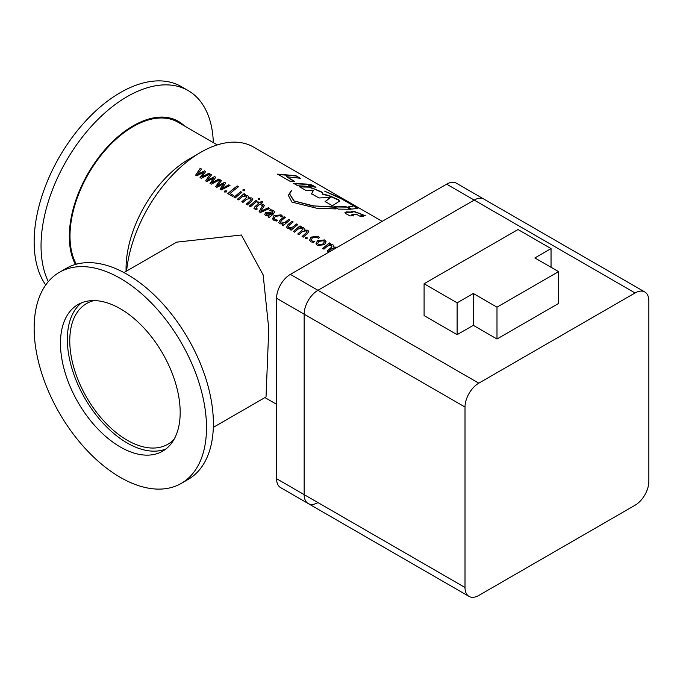 <?xml version="1.0" encoding="UTF-8"?>
<svg xmlns="http://www.w3.org/2000/svg" width="683" height="683" viewBox="0 0 683 683"><rect width="100%" height="100%" fill="white"/><g stroke="black" fill="none" stroke-linecap="round" stroke-linejoin="round"><path stroke-width="1.02" d="M213.327 142.627A121.864 70.358 120 0 0 188.149 90.566A121.864 70.358 120 0 0 127.217 96.602A121.864 70.358 120 0 0 48.305 281.644M45.718 284.999A121.864 70.358 -60 0 1 45.684 185.486A121.864 70.358 -60 0 1 120.319 92.623A121.864 70.358 -60 0 1 181.26 86.587L188.149 90.566M184.453 125.962A90.335 52.156 120 0 0 133.194 125.8A90.335 52.156 120 0 0 75.454 264.449M59.387 272.329L66.285 268.342A121.864 70.358 60 0 1 127.217 274.378A121.864 70.358 60 0 1 206.829 381.771A121.864 70.358 60 0 1 188.149 479.423L181.26 483.402A121.864 70.358 -120 0 0 199.94 385.75A121.864 70.358 -120 0 0 120.319 278.365A121.864 70.358 -120 0 0 59.387 272.329A121.864 70.358 -120 0 0 40.707 369.981A121.864 70.358 -120 0 0 120.319 477.374A121.864 70.358 -120 0 0 181.26 483.402M165.96 448.944A84.658 48.877 60 0 1 127.217 443.011A84.658 48.877 60 0 1 72.893 371.552A84.658 48.877 60 0 1 81.584 302.808M120.319 446.989A84.658 48.877 60 0 1 65.022 372.389A84.658 48.877 60 0 1 77.999 304.55A84.658 48.877 60 0 1 120.319 308.742A84.658 48.877 60 0 1 175.625 383.342A84.658 48.877 60 0 1 162.648 451.181A84.658 48.877 60 0 1 120.319 446.989M126.065 271.356L126.065 268.41A89.371 51.601 -60 0 1 189.259 158.96L200.751 152.326A105.617 60.975 120 0 0 126.603 271.049M76.325 264.21A89.371 51.601 -60 0 1 133.194 126.586A89.371 51.601 -60 0 1 177.879 122.163L217.288 144.916M123.956 272.568L176.658 242.149L241.381 235.003L263.16 274.942L268.778 328.924L266.02 396.943L213.327 427.362M209.988 173.934L201.323 178.348L200.034 177.606L203.773 172.253L196.849 175.77L195.671 175.087L200.213 168.3L201.511 169.042L197.515 174.489L204.567 170.81L205.745 171.493L201.809 176.965L208.81 173.26L209.988 173.934M219.986 179.714L211.329 184.128L210.031 183.377L213.805 178.041L206.855 181.541L205.677 180.867L210.219 174.071L211.517 174.822L207.521 180.269L214.573 176.59L215.751 177.264L211.815 182.745L218.816 179.031L219.986 179.714M229.992 185.494L221.335 189.9L220.037 189.157L223.785 183.804L216.861 187.321L215.683 186.638L220.225 179.851L221.523 180.594L217.407 185.972L224.579 182.361L225.757 183.044L221.873 188.551L228.814 184.811L229.992 185.494M224.801 192.068L224.784 190.984L226.286 190.77L226.312 191.863L224.801 192.068L224.784 190.984L226.312 190.881L226.338 191.974M226.312 190.881L226.312 191.863M247.588 195.492L248.45 196.593L248.125 197.763L251.848 197.95L252.864 199.129L251.412 201.434A105.617 60.975 -60 0 0 247.348 204.917L246.17 204.243A105.617 60.975 -60 0 1 249.91 201.024L251.088 199.308L250.379 198.522L246.7 199.214A105.617 60.975 -60 0 0 242.994 202.407L241.816 201.724A105.617 60.975 -60 0 1 245.675 198.412L246.683 196.781L246.008 196.004L242.345 196.704A105.617 60.975 -60 0 0 238.632 199.888L237.462 199.214A105.617 60.975 -60 0 1 244.121 193.648L245.291 194.322A105.617 60.975 -60 0 0 244.13 195.244L247.588 195.492L248.458 196.653M242.969 190.796L242.96 189.797L244.48 189.669L244.497 190.677L242.969 190.796L242.96 189.797L244.497 189.789L244.514 190.805M244.497 189.789L244.497 190.677M234.047 197.242A105.617 60.975 -60 0 1 240.706 191.675L241.884 192.35A105.617 60.975 -60 0 0 235.225 197.916L234.047 197.242M237.257 185.955L238.555 186.707A105.617 60.975 -60 0 0 230.128 193.485L233.774 195.586A105.617 60.975 -60 0 0 232.749 196.491L227.806 193.639A105.617 60.975 -60 0 1 237.257 185.955L238.469 186.766M249.346 206.078A105.617 60.975 -60 0 1 256.005 200.512L257.184 201.186A105.617 60.975 -60 0 0 250.524 206.753L249.346 206.078M258.268 199.632L258.268 198.633L259.788 198.505L259.796 199.513L258.268 199.632L258.268 198.633L259.796 198.625L259.813 199.632M259.796 198.625L259.796 199.513M256.373 207.103A105.617 60.975 -60 0 1 259.907 204.183L261.674 205.207A105.617 60.975 -60 0 1 262.716 204.379L260.949 203.363A105.617 60.975 -60 0 1 262.921 201.852L261.376 201.451A105.617 60.975 -60 0 0 259.771 202.68L258.592 202.006A105.617 60.975 -60 0 0 257.551 202.825L258.729 203.508A105.617 60.975 -60 0 0 254.938 206.65L253.982 208.469L256.193 209.818A105.617 60.975 -60 0 1 257.218 208.921L256.227 208.716L256.373 207.103M255.741 208.238L257.252 209.032M269.776 208.46L260.411 212.464L259.113 211.713L263.186 204.652L264.483 205.404L260.838 211.218L268.479 207.709L269.776 208.46M270.494 209.664L273.541 210.475L274.745 211.824L273.482 213.924A105.617 60.975 -60 0 0 269.239 217.561L268.06 216.878A105.617 60.975 -60 0 1 269.196 215.879L265.789 215.734L264.739 214.573L265.491 212.797L269.939 212.319L272.269 213.275L273.055 211.978L272.397 211.243L269.333 210.586A105.617 60.975 -60 0 1 270.494 209.664L273.559 210.595L274.754 211.884M280.098 215.683L275.317 216.374L274.242 218.56L275.215 219.678L277.426 220.131A105.617 60.975 -60 0 0 276.402 221.027L273.943 220.438L272.534 218.816L273.926 215.708L281.114 214.846L282.378 216.05A105.617 60.975 -60 0 0 281.217 216.963L280.098 215.683M281.183 223.128L284.939 222.47A105.617 60.975 -60 0 1 288.73 219.397L289.899 220.08A105.617 60.975 -60 0 0 283.24 225.646L282.07 224.963A105.617 60.975 -60 0 1 283.206 223.964L279.808 223.828L278.707 222.615L280.158 219.986A105.617 60.975 -60 0 1 284.137 216.75L285.315 217.425A105.617 60.975 -60 0 0 281.55 220.481L280.482 222.334L281.208 223.239L284.939 222.47M289.071 227.678L292.828 227.029A105.617 60.975 -60 0 1 296.61 223.956L297.788 224.63A105.617 60.975 -60 0 0 291.129 230.197L289.951 229.522A105.617 60.975 -60 0 1 291.086 228.515L287.697 228.378L286.595 227.174L288.047 224.536A105.617 60.975 -60 0 1 292.025 221.301L293.195 221.984A105.617 60.975 -60 0 0 289.438 225.031L288.363 226.884L289.097 227.789L292.828 227.029M303.5 227.772L304.353 228.865L304.029 230.034L307.751 230.231L308.776 231.409L307.316 233.714A105.617 60.975 -60 0 0 303.252 237.197L302.074 236.514A105.617 60.975 -60 0 1 305.813 233.296L306.991 231.588L306.291 230.803L302.612 231.486A105.617 60.975 -60 0 0 298.898 234.679L297.72 234.004A105.617 60.975 -60 0 1 301.579 230.683L302.595 229.061L301.92 228.276L298.249 228.976A105.617 60.975 -60 0 0 294.544 232.169L293.366 231.486A105.617 60.975 -60 0 1 300.025 225.919L301.203 226.602A105.617 60.975 -60 0 0 300.033 227.524L303.5 227.772L304.362 228.925M305.54 238.683L305.523 237.599L307.026 237.385L307.051 238.478L305.54 238.683L305.523 237.599L307.06 237.496L307.085 238.589M307.06 237.496L307.051 238.478M317.177 237.086L312.396 237.778L311.311 239.964L312.285 241.082L314.504 241.534A105.617 60.975 -60 0 0 313.48 242.431L311.021 241.85L309.604 240.22L311.004 237.112L318.193 236.25L319.448 237.453A105.617 60.975 -60 0 0 318.295 238.367L317.177 237.086M317.441 240.715L324.562 239.929L326.081 241.722L324.485 244.642L317.518 245.598L316.007 243.882L317.441 240.715L324.579 240.049L326.09 241.782M329.488 244.523L332.92 244.762L333.782 245.854L333.458 247.024L337.3 247.289M336.036 248.014L332.032 248.475A105.617 60.975 -60 0 0 328.318 251.668L327.148 250.994A105.617 60.975 -60 0 1 331.007 247.673L332.015 246.042L331.34 245.265L327.669 245.965A105.617 60.975 -60 0 0 323.964 249.158L322.794 248.475A105.617 60.975 -60 0 1 329.454 242.909L330.623 243.592A105.617 60.975 -60 0 0 329.462 244.514M174.08 439.314A81.243 46.905 60 0 1 167.839 444.249A81.243 46.905 60 0 1 127.217 440.219A81.243 46.905 60 0 1 74.14 368.632A81.243 46.905 60 0 1 86.596 303.525A81.243 46.905 60 0 1 93.989 300.588M273.926 215.708L272.543 218.867L274.318 218.782M382.198 221.36L253.564 147.093A105.617 60.975 120 0 0 200.751 152.326L189.259 158.96M294.441 181.26L286.57 176.718L300.315 178.272L295.833 175.676L277.648 174.131L290.002 181.26L294.441 181.26M335.959 208.913L332.314 206.812L313.753 205.924L294.117 200.956L289.618 193.963L291.615 190.506L288.337 195.329L291.923 202.108L316.938 208.298L335.959 208.913M351.514 209.092L357.96 208.435L346.725 201.272L324.621 191.138L338.059 196.909L352.078 204.917L352.838 206.266L347.869 206.983L351.514 209.092M359.608 216.076L363.219 216.477L360.735 215.043L365.559 215.854L354.887 211.662L351.267 211.26L352.88 212.191L346.529 211.867L344.966 212.456L346.127 213.788L350.097 215.93L353.273 215.649L351.958 215.025L351.958 214.368L357.115 214.641L359.608 216.076M353.196 215.948L351.873 215.324L351.958 214.368M315.973 187.304L311.849 184.931L308.767 184.367L312.899 186.749L315.973 187.304M311.021 186.468L306.898 184.086L293.681 183.386L297.797 185.767L311.021 186.468M350.516 209.271L346.23 206.795L333.927 206.625L338.205 209.092L350.516 209.271M339.588 201.22L338.495 199.701L328.941 195.5L322.931 194.1L322.598 192.657L321.471 191.88L311.721 187.868L307.615 186.809L299.282 186.621L305.805 190.386L313.531 190.198L311.568 193.716L318.918 197.959L330.333 197.464L325.134 201.545L332.382 205.728L339.682 201.084M339.468 201.519L338.375 199.991L328.83 195.79L322.828 194.399L323.008 193.938M644.812 291.991A19.5 11.261 120 0 0 635.062 292.956L478.8 383.172A19.5 11.261 120 0 0 465.012 407.051L465.012 587.491A19.5 11.261 120 0 0 469.05 596.413A19.5 11.261 120 0 0 478.8 595.448L635.062 505.232A19.5 11.261 120 0 0 648.85 481.353L648.85 300.913A19.5 11.261 120 0 0 644.812 291.991L483.957 199.12A19.5 11.261 120 0 0 474.207 200.085L446.631 184.162A19.5 11.261 -60 0 1 456.381 183.198L483.957 199.12A19.5 11.261 120 0 0 474.207 200.085L317.945 290.301A19.5 11.261 120 0 0 304.157 314.18L276.581 298.266L276.581 478.698L304.157 494.62A19.5 11.261 120 0 0 308.195 503.542A19.5 11.261 120 0 0 317.945 502.577M635.062 292.956L474.207 200.085L317.945 290.301A19.5 11.261 120 0 0 304.157 314.18L304.157 494.62A19.5 11.261 120 0 0 308.195 503.542L280.619 487.619A19.5 11.261 -60 0 1 276.581 478.698M446.631 184.162L290.369 274.378L478.8 383.172M276.581 298.266A19.5 11.261 -60 0 1 290.369 274.378M322.828 194.399L322.598 192.657M322.487 192.956L321.471 191.88M321.36 192.179L311.721 187.868M311.627 188.167L307.615 186.809M307.521 187.108L299.205 186.911M311.491 194.006L313.531 190.198M325.057 201.835L330.333 197.464M349.773 209.194L346.23 206.795M346.127 207.094L333.85 206.915M310.219 186.365L306.898 184.086M306.795 184.384L293.605 183.676M315.017 187.116L311.849 184.931M311.738 185.221L309.544 184.811M362.425 216.374L360.735 215.043M364.159 215.58L358.993 212.994M358.882 213.292L356.535 212.609M356.432 212.908L354.887 211.662M354.776 211.952L351.173 211.559M344.958 212.609L352.88 212.191M351.873 215.324L351.882 214.658L351.873 215.324M357.807 208.691L349.747 203.312M352.838 206.266L348.407 207.291M335.37 208.904L332.314 206.812M332.245 207.103L313.753 205.924M313.719 206.206L294.117 200.956M294.1 201.229L289.609 194.1M290.668 191.445L288.328 195.458M293.818 181.251L286.57 176.718M299.359 178.075L295.833 175.676M295.713 175.975L277.58 174.421M200.059 177.717L203.799 172.27M195.705 175.198L200.239 168.419L201.451 169.119M197.404 174.421L204.593 170.929L205.694 171.57M201.809 176.965L208.827 173.38L209.886 173.986M210.065 183.488L213.805 178.041M205.711 180.978L210.236 174.191L211.457 174.899M207.41 180.201L214.599 176.709L215.7 177.341M211.815 182.745L218.833 179.151L219.883 179.766M220.071 189.268L223.802 183.821M215.717 186.749L220.242 179.971L221.463 180.671M217.407 185.972L224.596 182.481L225.697 183.121M221.821 188.517L228.839 184.931L229.889 185.537M224.835 192.179L224.809 191.095M248.125 197.763L251.848 197.95M247.613 195.611L244.155 195.261M237.556 199.265A105.455 60.881 -60 0 1 244.138 193.767L244.121 193.648M244.138 193.767L245.214 194.39M241.91 201.775A105.455 60.881 -60 0 1 245.701 198.522L245.675 198.412M245.701 198.522L246.691 196.841M246.264 204.294A105.455 60.881 -60 0 1 249.935 201.135L249.91 201.024M249.935 201.135L251.096 199.368M251.865 198.07L252.872 199.188M242.986 190.916L242.977 189.917M240.706 191.675L241.799 192.418M234.141 197.293A105.455 60.881 -60 0 1 240.723 191.795M233.706 195.645L230.128 193.485M227.9 193.69A105.455 60.881 -60 0 1 237.274 186.075M256.005 200.512L257.107 201.246M249.44 206.129A105.455 60.881 -60 0 1 256.023 200.631M258.285 199.752L258.285 198.753M255.749 208.298L256.253 208.827M262.639 204.448L260.949 203.363M257.653 202.885A105.455 60.881 -60 0 1 258.618 202.125L259.788 202.8A105.455 60.881 -60 0 1 261.393 201.57L261.376 201.451M261.393 201.57L262.938 201.972M253.999 208.528L254.964 206.761A105.455 60.881 -60 0 1 258.755 203.619L258.729 203.508M259.147 211.824L263.203 204.772L264.432 205.481M260.838 211.218L268.504 207.828L269.665 208.503M268.154 216.929A105.455 60.881 -60 0 1 269.23 215.99L269.196 215.879M264.756 214.624L265.516 212.908L269.956 212.43L272.286 213.395L273.063 212.037M269.503 210.586A105.455 60.881 -60 0 1 270.511 209.783M266.566 214.394L267.19 215.145L270.792 214.641A105.455 60.881 -60 0 1 271.39 214.138L269.563 213.284L266.916 213.429L266.549 214.342L267.164 215.034L270.767 214.53A105.617 60.975 -60 0 1 271.364 214.018M274.25 218.611L275.215 219.678M273.951 215.828L281.114 214.846M281.14 214.966L282.395 216.169M275.24 219.789L277.452 220.242M284.965 222.59A105.455 60.881 -60 0 1 288.747 219.516L288.73 219.397M280.491 222.385L281.208 223.239M278.724 222.675L280.184 220.097A105.455 60.881 -60 0 1 284.154 216.87L284.137 216.75M284.154 216.87L285.229 217.493M282.156 225.023A105.455 60.881 -60 0 1 283.232 224.075L283.206 223.964M288.747 219.516L289.823 220.139M292.853 227.14A105.455 60.881 -60 0 1 296.635 224.075L296.61 223.956M288.38 226.944L289.097 227.789M286.612 227.226L288.072 224.656A105.455 60.881 -60 0 1 292.042 221.42L292.025 221.301M292.042 221.42L293.118 222.043M290.044 229.573A105.455 60.881 -60 0 1 291.12 228.626L291.086 228.515M296.635 224.075L297.711 224.69M304.029 230.034L307.751 230.231M300.085 227.652L303.517 227.891M293.459 231.546A105.455 60.881 -60 0 1 300.042 226.039L300.025 225.919M300.042 226.039L301.126 226.662M297.814 234.056A105.455 60.881 -60 0 1 301.604 230.803L301.579 230.683M301.604 230.803L302.603 229.112M302.168 236.574A105.455 60.881 -60 0 1 305.839 233.415L305.813 233.296M305.839 233.415L307 231.648M307.777 230.35L308.784 231.469M305.574 238.794L305.549 237.71M311.328 240.015L312.285 241.082M309.621 240.279L311.03 237.232L318.193 236.25M318.21 236.369L319.473 237.573M312.319 241.193L314.53 241.645M316.024 243.933L317.467 240.834M317.689 243.703L318.645 244.847L323.179 244.036L324.399 241.876M318.645 244.847L323.153 243.925L324.391 241.816L323.443 240.706L318.773 241.432L317.672 243.643L318.62 244.736M333.458 247.024L337.18 247.22M329.513 244.642L332.92 244.762M332.945 244.881L333.791 245.914M322.888 248.535A105.455 60.881 -60 0 1 329.471 243.028L329.454 242.909M329.471 243.028L330.546 243.652M327.242 251.045A105.455 60.881 -60 0 1 331.033 247.792L331.007 247.673M331.033 247.792L332.023 246.102M465.012 407.051L304.157 314.18L304.157 494.62L465.012 587.491M551.044 248.595L518.013 229.531L424.092 283.752L457.123 302.825L473.302 293.485L496.993 307.171L496.993 339.007L558.574 303.457L558.574 271.621L534.874 257.935L551.044 248.595L551.044 267.275M496.993 307.171L558.574 271.621M424.092 283.752L424.092 315.597L457.123 334.67L473.302 325.33L496.993 339.007M457.123 302.825L457.123 334.67M473.302 293.485L473.302 325.33M276.581 404.302L264.927 397.574M469.05 596.413L308.195 503.542"/></g></svg>
